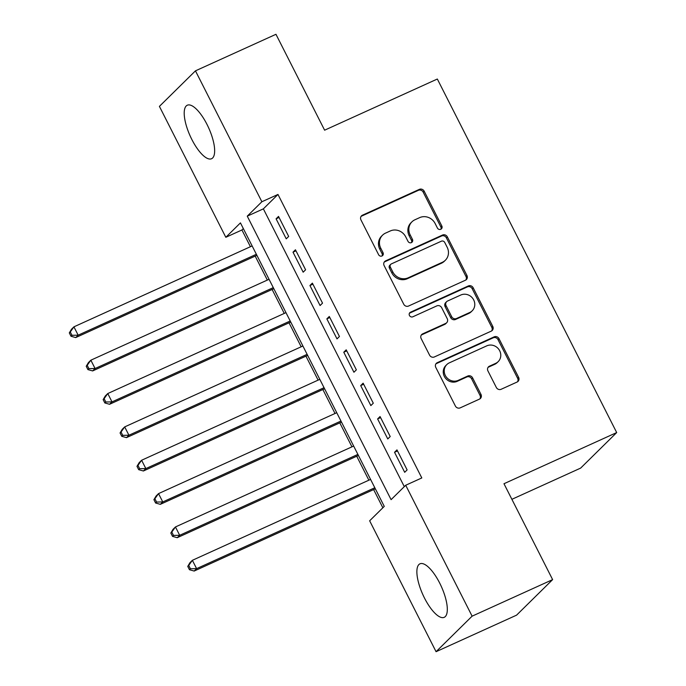 <?xml version="1.0" encoding="UTF-8"?>
<svg xmlns="http://www.w3.org/2000/svg" width="686" height="686" viewBox="0 0 686 686"><rect width="100%" height="100%" fill="white"/><g stroke="black" fill="none" stroke-linecap="round" stroke-linejoin="round"><path stroke-width="1.03" d="M440.781 229.287A2.59 2.41 45.4 0 0 441.827 225.994L424.18 191.205A3.696 3.447 45.4 0 0 419.36 189.37L362.457 215.198A3.696 3.447 45.4 0 0 360.956 219.906L378.603 254.686A2.59 2.41 45.4 0 0 382.634 255.526A2.59 2.41 45.4 0 0 383.028 252.68L380.747 248.178A11.834 11.019 45.4 0 1 382.556 235.161A11.834 11.019 45.4 0 1 385.549 233.111L390.291 230.959A11.834 11.019 45.4 0 1 405.718 236.841L408.007 241.343A2.59 2.41 45.4 0 0 412.029 242.184A2.59 2.41 45.4 0 0 412.432 239.337L410.142 234.835A11.834 11.019 45.4 0 1 411.952 221.818A11.834 11.019 45.4 0 1 414.944 219.769L419.686 217.616A11.834 11.019 45.4 0 1 435.121 223.499L437.402 228.001A2.59 2.41 45.4 0 0 440.781 229.287M440.866 229.244A2.59 2.41 45.4 0 0 440.849 226.955L423.202 192.166A3.696 3.447 45.4 0 0 418.383 190.331L361.488 216.159A3.696 3.447 45.4 0 0 361.085 216.373M382.076 255.929A2.59 2.41 45.4 0 0 382.059 253.64L379.77 249.138L380.747 248.178M411.471 242.587A2.59 2.41 45.4 0 0 411.454 240.297L409.173 235.795L410.142 234.835M424.497 598.063A29.378 10.093 65.6 0 1 419.952 563.823A29.378 10.093 65.6 0 1 439.692 583.083A29.378 10.093 65.6 0 1 444.236 617.323A29.378 10.093 65.6 0 1 424.497 598.063M191.831 139.464A29.378 10.093 65.6 0 1 187.287 105.224A29.378 10.093 65.6 0 1 207.035 124.483A29.378 10.093 65.6 0 1 211.571 158.723A29.378 10.093 65.6 0 1 191.831 139.464M496.312 387.436A3.696 3.447 45.4 0 0 501.14 389.279L517.098 382.033A3.696 3.447 45.4 0 0 518.599 377.326L499.005 338.695A3.696 3.447 45.4 0 0 494.177 336.852L437.282 362.68A3.696 3.447 45.4 0 0 435.781 367.387L455.375 406.018A3.696 3.447 45.4 0 0 460.203 407.861L479.488 399.106A3.696 3.447 45.4 0 0 480.98 394.399L472.594 377.866A3.696 3.447 45.4 0 0 467.775 376.022L458.214 380.37A9.887 9.21 45.4 0 1 446.157 376.837A9.887 9.21 45.4 0 1 446.826 364.566A9.887 9.21 45.4 0 1 449.33 362.851L486.786 345.847A9.887 9.21 45.4 0 1 498.842 349.38A9.887 9.21 45.4 0 1 498.173 361.651A9.887 9.21 45.4 0 1 495.669 363.366L489.427 366.195A3.696 3.447 45.4 0 0 487.926 370.903L496.312 387.436M195.459 70.847L275.969 34.3L324.615 130.186L437.334 79.027L616.697 432.566L503.978 483.724L552.624 579.619L472.114 616.165L436.064 651.7L369.651 520.794L384.263 506.388L240.443 222.89L225.823 237.296L159.409 106.381L195.459 70.847L261.872 201.753L247.26 216.159L391.089 499.657L405.7 485.251L472.114 616.165M405.7 485.251L421.804 477.945L277.976 194.447L261.872 201.753M465.451 280.214A3.696 3.447 45.4 0 0 466.952 275.506L447.349 236.876A3.696 3.447 45.4 0 0 442.53 235.041L385.626 260.869A3.696 3.447 45.4 0 0 384.126 265.576L403.728 304.207A3.696 3.447 45.4 0 0 408.547 306.042L465.451 280.214M473.177 287.786L492.771 326.416A3.696 3.447 45.4 0 1 491.27 331.124L434.375 356.952A3.696 3.447 45.4 0 1 429.556 355.116L421.161 338.584A3.696 3.447 45.4 0 1 422.662 333.868L445.737 323.398A3.696 3.447 45.4 0 0 447.238 318.69L441.681 307.722A3.696 3.447 45.4 0 0 436.853 305.879L412.835 316.786A2.59 2.41 45.4 0 1 409.851 312.653A2.59 2.41 45.4 0 1 410.502 312.207L468.358 285.942A3.696 3.447 45.4 0 1 473.177 287.786L472.2 288.746L491.802 327.376L492.771 326.416M288.677 236.43L278.525 216.416L276.089 218.817L286.242 238.831L288.677 236.43M305.596 269.787L295.443 249.773L293.008 252.174L303.161 272.188L305.596 269.787M322.523 303.135L312.37 283.121L309.935 285.522L320.088 305.536L322.523 303.135M339.441 336.492L329.289 316.478L326.853 318.879L337.006 338.893L339.441 336.492M356.36 369.84L346.207 349.826L343.772 352.227L353.925 372.241L356.36 369.84M373.287 403.197L363.134 383.182L360.699 385.583L370.852 405.598L373.287 403.197M390.205 436.545L380.053 416.539L377.617 418.94L387.77 438.946L390.205 436.545M277.976 194.447L263.364 208.853L404.294 486.64M394.536 452.288L404.689 472.302L407.124 469.901L396.971 449.887L394.536 452.288L397.503 450.942M243.333 228.592L241.926 229.982L250.424 246.72M255.183 256.11L267.343 280.077M272.11 289.466L284.261 313.425M289.029 322.814L301.18 346.782M305.947 356.171L318.107 380.13M322.866 389.528L335.025 413.487M339.793 422.876L351.944 446.835M356.711 456.233L368.871 480.191M373.63 489.581L382.857 507.769M511.885 499.314L580.648 468.101L616.697 432.566M552.624 579.619L516.575 615.153L436.064 651.7M241.926 229.982L225.823 237.296M263.364 208.853L247.26 216.159M276.089 218.817L279.065 217.471M293.008 252.174L295.983 250.827M309.935 285.522L312.902 284.175M326.853 318.879L329.82 317.532M343.772 352.227L346.747 350.88M360.699 385.583L363.666 384.237M377.617 418.94L380.584 417.585M411.952 221.818L410.983 222.779A11.834 11.019 45.4 0 0 409.173 235.795M382.556 235.161L381.579 236.121A11.834 11.019 45.4 0 0 379.77 249.138M465.845 279.999A3.696 3.447 45.4 0 0 465.974 276.467L446.372 237.836A3.696 3.447 45.4 0 0 441.552 236.001L384.657 261.829A3.696 3.447 45.4 0 0 384.254 262.043M444.751 242.484A2.59 2.41 45.4 0 0 441.372 241.198L391.432 263.87A2.59 2.41 45.4 0 0 390.377 267.163L392.786 271.913A11.834 11.019 45.4 0 0 408.221 277.796L442.359 262.301A11.834 11.019 45.4 0 0 445.351 260.251A11.834 11.019 45.4 0 0 447.161 247.234L444.751 242.484M390.78 264.316L389.802 265.276A2.59 2.41 45.4 0 0 389.408 268.123L390.377 267.163M445.351 260.251L444.374 261.212A11.834 11.019 45.4 0 1 441.381 263.261L407.244 278.756A11.834 11.019 45.4 0 1 391.817 272.874L389.408 268.123M491.673 330.909A3.696 3.447 45.4 0 0 491.802 327.376M446.672 322.754L445.703 323.715A3.696 3.447 45.4 0 1 444.768 324.358L421.693 334.828A3.696 3.447 45.4 0 0 421.298 335.042M472.2 288.746A3.696 3.447 45.4 0 0 467.38 286.902L409.533 313.168A2.59 2.41 45.4 0 0 409.439 313.21M469.687 312.524A9.887 9.21 45.4 0 0 472.182 310.809A9.887 9.21 45.4 0 0 472.851 298.547A9.887 9.21 45.4 0 0 460.803 295.014L447.606 301A3.696 3.447 45.4 0 0 446.106 305.716L451.671 316.675A3.696 3.447 45.4 0 0 456.49 318.518L469.687 312.524L468.71 313.485A9.887 9.21 45.4 0 0 471.213 311.77L472.182 310.809M446.672 301.643L445.694 302.603A3.696 3.447 45.4 0 0 445.128 306.676L446.106 305.716M468.71 313.485L455.513 319.479A3.696 3.447 45.4 0 1 450.693 317.635L445.128 306.676M498.173 361.651L497.196 362.611A9.887 9.21 45.4 0 1 494.7 364.326L488.458 367.156A3.696 3.447 45.4 0 0 488.055 367.37M446.826 364.566L445.857 365.527A9.887 9.21 45.4 0 0 445.18 377.797A9.887 9.21 45.4 0 0 457.236 381.33L458.214 380.37M479.883 398.892A3.696 3.447 45.4 0 0 480.011 395.359L471.625 378.826A3.696 3.447 45.4 0 0 466.797 376.983L457.236 381.33M517.493 381.819A3.696 3.447 45.4 0 0 517.63 378.286L498.027 339.656A3.696 3.447 45.4 0 0 493.208 337.812L436.305 363.64A3.696 3.447 45.4 0 0 435.91 363.854M252.139 245.94L73.925 326.836L78.161 335.18L75.726 337.581L256.898 255.338M71.97 335.291L70.281 331.955L69.303 332.916L71.001 336.251L71.97 335.291L78.161 335.18L256.367 254.283M69.303 332.916L71.49 329.237L73.925 326.836L70.281 331.955M75.726 337.581L71.001 336.251M269.058 279.296L90.852 360.193L95.08 368.528L92.644 370.929L273.825 288.686M88.897 368.648L87.199 365.312L86.23 366.273L87.919 369.608L88.897 368.648L95.08 368.528L273.285 287.631M86.23 366.273L88.417 362.594L90.852 360.193L87.199 365.312M92.644 370.929L87.919 369.608M285.976 312.645L107.771 393.541L111.998 401.885L109.563 404.286L290.744 322.043M105.816 401.996L104.126 398.669L103.149 399.629L104.838 402.956L105.816 401.996L111.998 401.885L290.212 320.988M103.149 399.629L105.335 395.942L107.771 393.541L104.126 398.669M109.563 404.286L104.838 402.956M302.903 346.001L124.689 426.898L128.925 435.233L126.49 437.634L307.662 355.391M122.734 435.353L121.045 432.017L120.067 432.977L121.765 436.313L122.734 435.353L128.925 435.233L307.131 354.336M120.067 432.977L122.254 429.299L124.689 426.898L121.045 432.017M126.49 437.634L121.765 436.313M319.822 379.349L141.616 460.246L145.844 468.589L143.408 470.99L324.581 388.748M139.652 468.71L137.963 465.374L136.986 466.334L138.683 469.67L139.652 468.71L145.844 468.589L324.049 387.693M136.986 466.334L139.172 462.647L141.616 460.246L137.963 465.374M143.408 470.99L138.683 469.67M336.74 412.706L158.535 493.603L162.762 501.938L160.327 504.339L341.508 422.096M156.579 502.058L154.882 498.722L153.913 499.682L155.602 503.018L156.579 502.058L162.762 501.938L340.968 421.041M153.913 499.682L156.099 496.004L158.535 493.603L154.882 498.722M160.327 504.339L155.602 503.018M353.659 446.063L175.453 526.951L179.681 535.294L177.245 537.695L358.426 455.453M173.498 535.414L171.809 532.079L170.831 533.039L172.52 536.375L173.498 535.414L179.681 535.294L357.895 454.398M170.831 533.039L173.018 529.352L175.453 526.951L171.809 532.079M177.245 537.695L172.52 536.375M370.586 479.411L192.372 560.308L196.608 568.643L194.172 571.044L375.345 488.801M190.416 568.763L188.727 565.427L187.75 566.387L189.447 569.723L190.416 568.763L196.608 568.643L374.813 487.746M187.75 566.387L189.936 562.709L192.372 560.308L188.727 565.427M194.172 571.044L189.447 569.723M440.849 226.955L441.827 225.994M382.059 253.64L383.028 252.68M411.454 240.297L412.432 239.337M361.488 216.159L362.457 215.198M418.383 190.331L419.36 189.37M423.202 192.166L424.18 191.205M384.657 261.829L385.626 260.869M441.552 236.001L442.53 235.041M446.372 237.836L447.349 236.876M465.974 276.467L466.952 275.506M391.817 272.874L392.786 271.913M407.244 278.756L408.221 277.796M441.381 263.261L442.359 262.301M421.693 334.828L422.662 333.868M444.768 324.358L445.737 323.398M409.533 313.168L410.502 312.207M467.38 286.902L468.358 285.942M450.693 317.635L451.671 316.675M455.513 319.479L456.49 318.518M488.458 367.156L489.427 366.195M494.7 364.326L495.669 363.366M466.797 376.983L467.775 376.022M471.625 378.826L472.594 377.866M480.011 395.359L480.98 394.399M436.305 363.64L437.282 362.68M493.208 337.812L494.177 336.852M498.027 339.656L499.005 338.695M517.63 378.286L518.599 377.326"/></g></svg>
